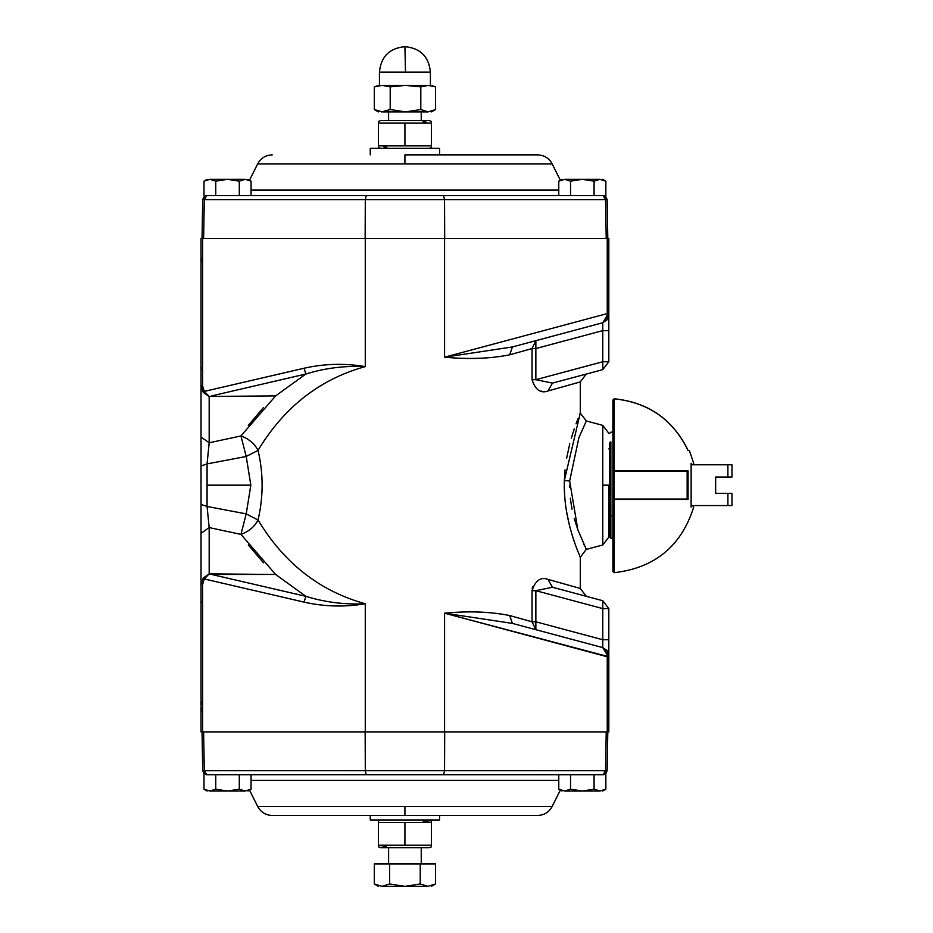 <?xml version="1.0" encoding="UTF-8"?>
<svg xmlns="http://www.w3.org/2000/svg" width="933" height="933" viewBox="0 0 933 933"><rect width="100%" height="100%" fill="white"/><g stroke="black" fill="none" stroke-linecap="round" stroke-linejoin="round"><path stroke-width="1.4" d="M731.973 464.786L731.973 477.02L731.973 464.786L727.892 464.786L727.892 477.02L731.973 477.02L727.892 477.02L727.892 464.786L691.131 464.786L731.973 464.786M691.131 505.569L727.892 505.569L727.892 493.335L715.658 493.335L715.658 477.02L727.892 477.02L715.658 477.02L715.658 493.335L727.892 493.335L727.892 505.569L691.131 505.569M731.973 505.569L727.892 505.569L731.973 505.569L731.973 493.335L731.973 505.569M731.973 493.335L727.892 493.335L731.973 493.335M609.634 514.946L609.634 442.802L609.634 536.965L610.858 538.189L610.858 441.799L610.858 515.646L609.634 514.946L610.858 515.646L610.858 538.189L612.899 538.189M610.858 515.646L612.899 515.646L610.858 515.646M691.131 507.097C694.56 507.097 694.56 507.097 691.131 507.097L691.131 463.258C694.56 463.258 694.56 463.258 691.131 463.258C694.56 463.258 694.56 463.258 691.131 463.258L691.131 507.097C694.56 507.097 694.56 507.097 691.131 507.097L691.131 463.258M691.773 464.529L692.531 464.786L693.709 463.258L689.359 450.511L688.076 450.511C673.031 419.593 648.4 402.368 614.194 398.834L614.194 470.908L688.076 470.908L688.076 499.447L614.194 499.447L614.194 572.687L614.194 499.447L612.899 499.447L612.899 571.462L612.899 499.447L614.194 499.447L614.194 572.687L614.194 499.447L612.899 499.447M614.194 470.908L612.899 470.908L614.194 470.908L614.194 398.834L612.899 400.07L612.899 470.908L612.899 400.07L614.194 398.834C648.4 402.368 673.031 419.593 688.076 450.511L688.076 450.511M612.899 408.094L612.899 470.908M614.194 499.447L688.076 499.447L688.076 470.908M687.155 448.365L687.155 448.365C671.795 418.66 647.479 402.135 614.194 398.788C647.479 402.135 671.795 418.66 687.155 448.365M612.899 400.012L614.194 398.788L612.899 400.012M687.155 499.038L687.271 471.317L687.155 499.038L687.155 471.317L614.194 471.317L614.194 499.038L687.155 499.038L614.194 499.038L614.194 471.317L612.899 471.317L612.899 499.038L614.194 499.038L612.899 499.038L612.899 471.317L687.271 471.317L687.155 499.038M370.261 154.866L370.261 148.335L370.261 154.866M439.583 148.335L370.261 148.335L439.583 148.335L439.583 154.866M439.583 815.489L439.583 819.979L439.583 815.489M370.261 819.979L439.583 819.979L370.261 819.979L370.261 815.489M429.297 120.614L380.547 120.614L429.297 120.614L431.431 121.477L429.297 120.614M380.547 120.614L378.413 121.477L378.413 123.133L431.431 123.133L431.431 121.477L431.431 123.133L404.922 123.133L404.922 145.816L378.413 145.816L378.413 147.472L380.547 148.335L378.413 147.472L378.413 145.816L431.431 145.816L404.922 145.816L404.922 123.133L378.413 123.133L378.413 145.816L378.413 123.133M429.297 148.335L431.431 147.472L431.431 123.133L431.431 147.006M386.845 147.239L383.778 146.854M422.999 121.71L426.066 122.083M429.297 847.712L431.431 846.849L431.431 845.181L378.413 845.181L378.413 846.849L380.547 847.712L429.297 847.712L380.547 847.712L378.413 846.849L378.413 845.181L386.309 846.558M429.297 819.979L431.431 820.842L429.297 819.979M380.547 819.979L378.413 820.842L378.413 822.498L431.431 822.498L423.535 821.133M431.431 822.498L431.431 820.842L431.431 822.498L378.413 822.498L378.413 845.181L404.922 845.181L404.922 822.498L404.922 845.181L431.431 845.181L431.431 822.498L431.431 845.181M422.999 821.075L426.066 821.46M378.413 846.849L378.413 821.192M202.718 199.65L206.799 195.638L203.942 196.816L202.718 199.65L204.292 199.65L206.799 195.638L204.292 199.65L365.304 199.65L366.237 195.638L206.799 195.638L366.237 195.638L365.304 199.65L444.54 199.65L443.618 195.638L366.237 195.638L443.618 195.638L444.54 199.65L605.552 199.65L603.045 195.638L443.618 195.638L603.045 195.638L605.552 199.65L607.126 199.65L605.902 196.816L603.045 195.638L607.126 199.65L605.552 199.65L606.228 238.463L605.552 199.65L202.718 199.65L202.041 238.463L202.718 199.639M607.803 238.463L607.126 199.65L607.803 238.463M203.616 238.463L204.292 199.65L203.616 238.463M404.922 163.881L257.683 163.881L404.922 163.881L404.922 154.866L537.571 154.866L404.922 154.866L404.922 163.881L552.161 163.881L404.922 163.881M558.774 190.005L251.07 190.005L558.774 190.005M365.153 238.463L365.304 199.65L365.153 238.463M444.703 238.463L444.54 199.65L444.703 238.463M421.238 847.712L421.238 863.923L421.238 847.712M381.97 886.35L374.32 883.983L381.97 886.35C377.282 886.35 377.282 886.35 381.97 886.35L404.922 886.35L389.621 883.983L381.97 886.35L389.621 883.983L404.922 886.35L427.874 886.35L420.223 883.983L404.922 886.35L420.223 883.983L427.874 886.35C432.562 886.35 432.562 886.35 427.874 886.35L435.524 883.983L427.874 886.35L381.97 886.35M435.524 863.923L435.524 883.983L435.524 863.923L420.223 863.923L420.223 883.983L420.223 863.923L389.621 863.923L389.621 883.983L389.621 863.923L374.32 863.923L374.32 883.983L374.32 863.923M428.165 111.902L435.524 109.534L428.165 111.902L381.679 111.902L390.204 109.534L390.204 86.886L382.262 85.393L390.204 86.886L405.505 85.393L381.679 85.393L374.32 86.886L382.262 85.393L405.505 85.393L420.806 86.886L428.165 85.393L405.505 85.393L390.204 86.886L390.204 109.534L382.262 111.902L374.32 109.534L374.32 86.886L374.32 109.534L382.262 111.902L405.505 111.902L390.204 109.534L405.505 111.902L428.165 111.902L420.806 109.534L405.505 111.902L420.806 109.534L420.806 86.886L405.505 85.393L428.165 85.393L435.524 86.886L428.165 85.393L420.806 86.886L420.806 109.534L427.582 111.902M431.431 85.393L435.524 86.886L435.524 109.534L431.431 111.902M427.582 85.393L428.165 85.393M378.413 85.393L374.32 86.886M435.524 109.534L435.524 86.886M404.362 72.133L430.405 72.133L379.439 72.133L405.482 72.133L404.922 46.65L405.482 72.133L430.405 72.133L404.362 72.133M245.192 179.334L251.07 181.154L245.192 179.334C248.796 179.334 248.796 179.334 245.192 179.334L227.535 179.334L239.303 181.154L245.192 179.334L239.303 181.154L227.535 179.334L209.878 179.334L215.756 181.154L227.535 179.334L215.756 181.154L209.878 179.334C206.263 179.334 206.263 179.334 209.878 179.334L203.989 181.154L209.878 179.334L245.192 179.334M203.989 181.154L203.989 195.638L203.989 181.154L207.138 179.334M215.756 195.638L215.756 181.154L215.756 195.638L239.303 195.638L239.303 181.154L239.303 195.638L215.756 195.638M251.07 195.638L251.07 181.154L251.07 195.638M599.977 179.334L605.855 181.154L599.977 179.334C603.581 179.334 603.581 179.334 599.977 179.334L582.309 179.334L594.088 181.154L599.977 179.334L594.088 181.154L582.309 179.334L564.652 179.334L570.541 181.154L582.309 179.334L570.541 181.154L564.652 179.334C561.048 179.334 561.048 179.334 564.652 179.334L558.774 181.154L564.652 179.334L599.977 179.334M558.774 181.154L558.774 195.638L558.774 181.154L561.923 179.334M570.541 195.638L570.541 181.154L570.541 195.638L594.088 195.638L594.088 181.154L594.088 195.638L570.541 195.638M605.855 195.638L605.855 181.154L605.855 195.638M227.535 791.021L215.756 789.201L209.878 791.021L245.192 791.021L239.303 789.201L227.535 791.021L239.303 789.201L245.192 791.021C248.796 791.021 248.796 791.021 245.192 791.021L251.07 789.201L245.192 791.021L209.878 791.021C206.263 791.021 206.263 791.021 209.878 791.021L203.989 789.201L203.989 774.717L203.989 789.201L209.878 791.021L215.756 789.201L227.535 791.021M251.07 774.717L251.07 789.201L251.07 774.717L603.663 774.67L605.902 773.539L607.126 770.705L603.045 774.717L605.552 770.705L603.045 774.717L443.618 774.717L444.54 770.705L443.618 774.717L366.237 774.717L365.304 770.705L366.237 774.717L206.799 774.717L366.237 774.717M239.303 774.717L239.303 789.201L239.303 774.717L215.756 774.717L215.756 789.201L215.756 774.717L239.303 774.717M582.309 791.021L570.541 789.201L564.652 791.021L599.977 791.021L594.088 789.201L582.309 791.021L594.088 789.201L599.977 791.021C603.581 791.021 603.581 791.021 599.977 791.021L605.855 789.201L599.977 791.021L564.652 791.021C561.048 791.021 561.048 791.021 564.652 791.021L558.774 789.201L558.774 774.717L558.774 789.201L564.652 791.021L570.541 789.201L582.309 791.021M605.855 774.717L605.855 789.201L605.855 774.717M594.088 774.717L594.088 789.201L594.088 774.717L570.541 774.717L570.541 789.201L570.541 774.717L594.088 774.717M607.126 770.705L204.292 770.705L206.799 774.717L204.292 770.705L202.718 770.705L203.942 773.539L206.799 774.717L202.718 770.705L204.292 770.705L203.616 731.892L204.292 770.705L607.126 770.705L607.803 731.892L607.126 770.716M202.041 731.892L202.718 770.705L202.041 731.892M606.228 731.892L605.552 770.705L606.228 731.892M404.922 806.474L552.161 806.474L404.922 806.474L404.922 815.489L537.571 815.489L272.273 815.489L404.922 815.489L404.922 806.474L257.683 806.474L404.922 806.474M421.238 774.717L443.618 774.717L421.238 774.717M251.07 780.35L558.774 780.35L251.07 780.35M444.703 731.892L444.54 770.705L444.703 731.892M365.153 731.892L365.304 770.705L365.153 731.892M586.297 549.339L580.279 557.269L580.279 588.443L547.939 579.37L552.476 587.254L535.857 590.671L602.776 608.608L535.857 590.671L535.857 621.81L602.776 639.746L602.776 600.724L552.476 587.254L602.776 600.724L608.817 608.608L608.817 731.892L201.027 731.892L201.027 238.463L608.817 238.463L608.817 314.853L607.336 315.249L602.776 322.736L602.776 361.747L602.776 330.609L535.857 348.545L535.857 379.684L602.776 361.747L602.776 369.631L552.476 383.101L547.939 390.985L580.279 381.912L586.321 374.04L580.279 381.912L547.939 390.985C540.627 393.668 535.332 389.901 532.055 379.684L532.055 348.545L509.663 354.82C490.163 358.692 468.471 359.473 444.575 357.176L444.575 238.463L365.269 238.463L365.269 366.599C319.891 379.148 284.133 407.08 258.033 450.371C263.479 473.521 263.479 496.729 258.033 519.984C284.133 563.275 319.891 591.207 365.269 603.756L365.269 731.892L444.575 731.892L444.575 613.179C468.471 610.882 490.163 611.663 509.663 615.535L532.055 621.81L532.055 590.671C535.355 580.443 540.65 576.676 547.939 579.37L580.279 588.443L580.279 557.269C580.944 557.946 562.856 521.594 564.348 480.53L580.279 413.086L580.279 381.912L580.279 413.086L564.348 480.53L569.655 481.008L577.865 529.851L586.321 549.385L577.865 529.851L569.655 481.008L578.892 437.752L586.321 420.97L578.892 437.752L569.655 481.008L564.348 480.53C562.856 521.594 580.944 557.946 580.279 557.269L579.661 555.811M202.601 701.219L201.027 704.625M207.068 463.899L207.068 485.172L250.837 485.172L246.219 456.47L207.068 463.899L246.219 456.47L240.947 435.956L275.62 395.895L209.179 396.455L209.179 442.778L240.947 435.956L209.179 442.778L207.068 463.899L201.027 465.94L201.027 731.892L365.269 731.892L365.269 603.756C344.685 607.231 324.276 606.683 304.03 602.112L204.28 578.95L202.601 584.524L202.601 731.892L202.601 584.524L201.027 584.524L202.601 584.524L204.28 578.95L304.03 602.112C324.276 606.683 344.685 607.231 365.269 603.756C319.891 591.207 284.133 563.275 258.033 519.984C254.592 526.702 248.901 531.507 240.947 534.399L209.179 527.577L209.179 573.888L275.62 574.46L240.947 534.399L246.219 513.885L250.837 485.172L207.068 485.172L207.068 506.456L246.219 513.885L207.068 506.456L209.179 527.577L240.947 534.399L275.62 574.46L211.616 574.46L305.884 596.339L275.62 574.46L305.884 596.339C325.011 602.275 344.813 604.747 365.269 603.756C344.813 604.747 325.011 602.275 305.884 596.339L304.03 602.112L305.884 596.339L209.179 573.888L204.28 578.95L209.179 573.888L203.266 577.959L204.28 578.95L203.266 577.959L201.027 584.524L203.266 577.959L209.179 573.888L209.179 527.577L201.027 533.338L209.179 527.577L207.068 506.456L201.027 504.415L207.068 506.456L207.068 463.899L209.179 442.778L201.027 437.017L201.027 504.415L201.027 465.94L207.068 463.899M607.243 731.892L607.243 656.774L444.575 613.179L444.575 731.892L608.817 731.892L608.817 656.774L607.243 656.774L607.243 731.892M512.415 623.407L602.776 647.619L602.776 639.746L535.857 621.81L535.857 629.693L535.857 590.671L552.476 587.254L547.939 579.37C540.65 576.676 535.355 580.443 532.055 590.671L535.857 590.671L532.055 590.671L532.055 621.81L535.857 621.81L532.055 621.81L535.857 629.693L532.055 621.81L509.663 615.535L512.415 623.407L444.575 613.179L608.817 656.774L608.817 608.608L602.776 600.724L602.776 608.608L608.817 608.608L602.776 608.608L602.776 639.746L608.817 639.746L602.776 639.746L602.776 647.619L608.817 655.502L607.138 650.534L602.776 647.619L607.336 655.106L608.817 655.502L607.336 655.106L607.243 656.774L607.336 655.106L602.776 647.619L512.415 623.407L509.663 615.535C490.163 611.663 468.471 610.882 444.575 613.179L512.415 623.407M602.776 485.172L602.776 544.977L602.776 425.378L602.776 544.977L602.776 425.378L602.776 485.172L608.817 485.172L608.817 537.105L608.817 485.172L602.776 485.172M578.133 530.597L574.261 518.585M572.022 509.231L570.296 498.152M569.596 487.423L569.573 485.172M608.817 314.853L608.817 361.747L608.817 314.853L602.776 322.736L512.415 346.948L602.776 322.736L607.138 319.821L608.817 314.853L608.538 316.963M444.575 238.463L444.575 357.176L607.243 313.581L607.243 238.463L444.575 238.463M204.28 391.405L304.03 368.243C324.264 363.672 344.674 363.124 365.269 366.599L365.269 238.463L202.601 238.463L202.601 385.83L204.28 391.405L202.601 385.83L202.601 238.463L201.027 238.463L201.027 385.83L202.601 385.83L201.027 385.83L201.027 437.017L209.179 442.778L209.179 396.455L203.266 392.396L201.027 385.83L203.266 392.396L204.28 391.405L203.266 392.396L209.179 396.455L204.28 391.405L209.179 396.455L275.62 395.895L305.884 374.016L211.616 395.895L305.884 374.016L275.62 395.895L240.947 435.956L246.219 456.47L250.837 485.172L246.219 513.885L240.947 534.399C248.901 531.507 254.592 526.702 258.033 519.984L246.219 513.885L258.033 519.984C263.479 496.729 263.479 473.521 258.033 450.371L246.219 456.47L258.033 450.371C254.592 443.653 248.901 438.848 240.947 435.956C248.901 438.848 254.592 443.653 258.033 450.371C284.133 407.08 319.891 379.148 365.269 366.599C344.802 365.608 325.011 368.08 305.884 374.016L304.03 368.243L204.28 391.405M263.468 407.546L248.306 425.436L263.468 407.546M248.306 544.919L263.468 562.809L248.306 544.919M583.498 543.519L584.163 544.954M578.122 551.974L576.722 548.347M574.961 543.531L572.291 535.46L574.961 543.519M569.153 524.171L566.459 511.144L569.153 524.171M564.85 498.49L564.29 486.828L564.862 498.514M564.325 481.195L565.036 469.882L564.325 481.195M576.046 423.827L578.11 418.404M579.778 414.275L580.279 413.086L586.321 420.958L602.776 425.378L608.817 433.25M607.243 238.463L607.243 313.581L608.817 313.581L608.817 238.463L607.243 238.463M202.601 707.774L201.027 712.59M202.601 603.185L201.295 601.237M202.601 262.581L201.027 257.765M202.601 367.17L201.295 369.118M304.03 368.243L305.884 374.016C325.011 368.08 344.802 365.608 365.269 366.599C344.674 363.124 324.264 363.672 304.03 368.243M602.776 330.609L608.817 330.609L602.776 330.609L602.776 322.736L607.336 315.249L607.243 313.581L444.575 357.176L512.415 346.948L509.663 354.82L532.055 348.545L532.055 379.684C535.332 389.901 540.627 393.668 547.939 390.985L552.476 383.101L535.857 379.684L552.476 383.101L602.776 369.631L608.817 361.747L602.776 361.747L608.817 361.747L602.776 369.631L602.776 361.747L535.857 379.684L532.055 379.684L535.857 379.684L535.857 348.545L602.776 330.609M535.857 340.662L535.857 348.545L532.055 348.545L535.857 348.545L535.857 340.662L532.055 348.545L535.857 340.662M532.615 586.915L532.195 588.746M541.07 391.055L541.688 391.207M574.238 428.9L571.311 438.148M569.76 443.781L566.623 458.278M552.476 383.101L535.857 379.684M509.663 354.82L512.415 346.948L444.575 357.176C468.471 359.473 490.163 358.692 509.663 354.82M607.64 651.281L607.64 654.255L607.64 651.281M607.663 313.581L607.64 319.074L607.243 313.628M201.027 545.199L201.027 533.338M608.817 448.878L609.634 448.878M608.817 521.465L609.634 521.465M609.634 433.39L610.858 432.166L612.899 432.166M692.531 505.569L693.709 507.097C681.347 546.108 654.849 567.964 614.194 572.687L612.899 571.462M205.26 195.942L206.135 195.697L205.26 195.942M203.942 196.816L204.933 196.093M605.902 196.816L604.922 196.105M604.596 195.942L603.709 195.697M249.508 180.244L257.683 163.881C260.843 158.12 265.707 155.111 272.273 154.866M560.336 180.244L552.161 163.881C549.001 158.12 544.137 155.111 537.571 154.866M388.606 847.712L388.606 863.923M374.32 883.983L378.413 886.35M435.524 883.983L431.431 886.35M374.693 109.744L378.413 111.902M379.439 85.393L379.439 72.133C380.944 56.656 389.446 48.166 404.922 46.65C420.398 48.166 428.9 56.656 430.405 72.133L430.405 85.393M251.07 181.154L247.921 179.334M605.855 181.154L602.706 179.334M251.07 789.201L247.921 791.021M203.989 789.201L207.138 791.021M605.855 789.201L602.706 791.021M558.774 789.201L561.923 791.021M421.238 111.902L421.238 120.614M388.606 111.902L388.606 120.614M604.596 774.413L603.709 774.658L604.596 774.413M605.902 773.539L604.911 774.262M203.942 773.539L204.922 774.25M205.26 774.413L206.146 774.658M560.336 790.111L552.161 806.474C549.001 812.235 544.137 815.232 537.571 815.489M249.508 790.111L257.683 806.474C260.843 812.235 265.707 815.232 272.273 815.489M608.817 537.105L602.776 544.977L586.321 549.385M608.817 656.774L608.817 731.892M201.027 731.892L201.027 584.524M201.027 385.83L201.027 238.463M608.817 655.502L608.573 653.485M580.279 588.443L586.321 596.315"/></g></svg>
